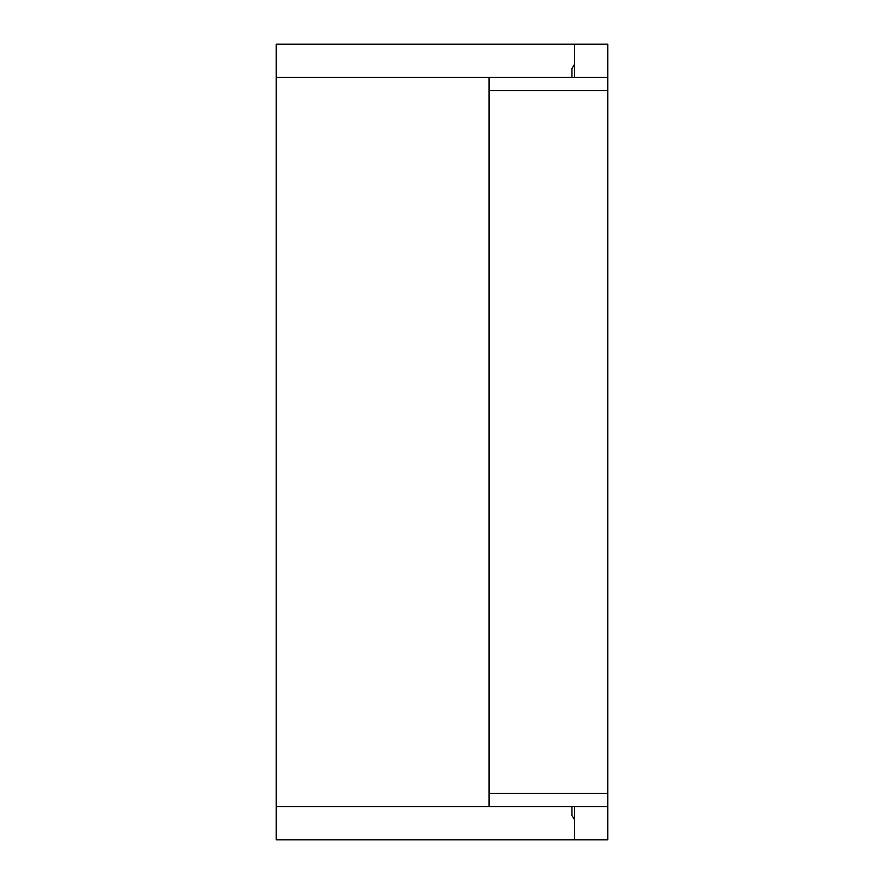 <?xml version="1.0" encoding="UTF-8"?>
<svg xmlns="http://www.w3.org/2000/svg" width="884" height="884" viewBox="0 0 884 884"><rect width="100%" height="100%" fill="white"/><g stroke="black" fill="none" stroke-linecap="round" stroke-linejoin="round"><path stroke-width="1.33" d="M607.75 793.39L607.75 806.65L489.073 806.65L489.073 793.39L607.75 793.39L607.75 90.61L489.073 90.61L489.073 77.35L607.75 77.35L607.75 90.61M489.073 793.39L489.073 90.61M489.073 77.35L276.25 77.35L276.25 839.8L574.6 839.8L574.6 819.733L571.948 815.501L571.948 806.65M489.073 806.65L276.25 806.65M571.948 77.35L571.948 68.499L574.6 64.267L574.6 44.2L607.75 44.2L607.75 77.35M574.6 44.2L276.25 44.2L276.25 77.35M574.6 819.733L574.6 806.65M574.6 77.35L574.6 64.267M574.6 839.8L607.75 839.8L607.75 806.65"/></g></svg>
